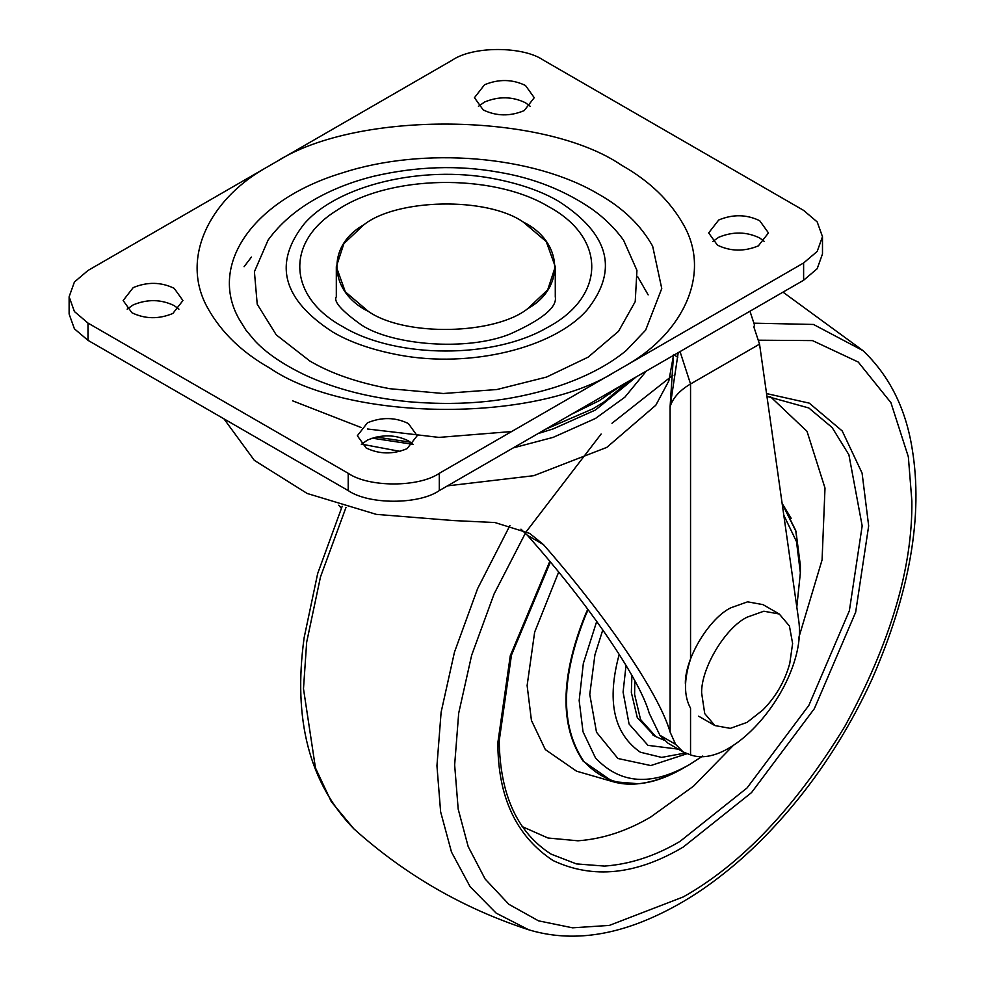 <?xml version="1.0" encoding="UTF-8"?>
<svg xmlns="http://www.w3.org/2000/svg" width="985" height="985" viewBox="0 0 985 985"><rect width="100%" height="100%" fill="white"/><g stroke="black" fill="none" stroke-linecap="round" stroke-linejoin="round"><path stroke-width="1.48" d="M363.797 224.839C396.438 198.65 486.602 196.507 523.22 222.031L546.281 241.62L555.281 266.726L547.697 289.849L527.8 308.613C495.172 334.802 404.995 336.944 368.378 311.42L345.316 291.831L336.316 266.726L343.9 243.603L363.797 224.839C396.438 198.65 486.602 196.507 523.22 222.031C562.558 241.214 565.993 287.3 527.8 308.613C495.172 334.802 404.995 336.944 368.378 311.42C329.052 292.237 325.604 246.151 363.797 224.839M686.976 753.747L650.789 765.554L617.915 758.499L596.504 732.224L589.769 694.437L594.928 654.816L602.795 629.908M654.299 735.696L637.307 717.659L631.348 692.492L631.902 675.464M783.789 515.18L796.508 541.639L800.362 572.851L796.803 607.031M702.761 756.024L689.771 764.409C651.59 786.399 620.168 784.22 595.469 757.884L583.021 731.769L579.168 700.557L583.329 663.471L596.725 621.375M663.668 739.981L655.899 736.669L640.558 719.53L634.599 694.376L634.82 680.77M637.948 783.715L612.781 781.634L576.57 771.181L545.333 749.597L531.432 720.417L527.123 685.535L534.646 632.148L558.667 572.088M770.307 396.561L807.023 431.356L824.999 488.067L822.081 559.886L798.626 638.218M733.69 745.054L693.502 786.202L650.728 816.996C626.879 831.069 602.623 838.998 577.949 840.796L548.005 838.013L522.062 826.538M766.958 396.376L808.82 407.975L832.116 427.515L848.898 454.762L862.17 525.904L849.378 610.712L808.82 705.445L747.061 787.938L680.007 841.412C655.271 856.014 630.117 864.227 604.519 866.086L576.422 863.907L551.206 854.18C517.322 832.584 499.986 794.772 499.21 740.757L511.474 655.05L550.381 562.066M717.412 245.13C730.562 251.483 744.217 251.717 758.376 245.856L768.46 232.916L759.706 220.714C746.556 214.361 732.902 214.114 718.742 219.987L708.658 232.916L717.412 245.13M764.446 241.559L759.706 237.988C746.556 231.635 732.902 231.401 718.742 237.274L712.672 241.559M413.134 444.383L408.393 440.824C395.244 434.471 381.589 434.225 367.43 440.098L361.36 444.383M366.1 447.953C379.25 454.307 392.904 454.553 407.064 448.68L417.147 435.752L408.393 423.538C395.244 417.184 381.589 416.95 367.43 422.824L357.346 435.752L366.1 447.953M483.204 109.914C496.354 116.267 510.008 116.501 524.168 110.628L534.252 97.7L525.497 85.498C512.348 79.145 498.693 78.898 484.534 84.772L474.45 97.7L483.204 109.914M530.238 106.343L525.497 102.772C512.348 96.419 498.693 96.173 484.534 102.046L478.464 106.343M178.925 309.167L174.185 305.596C161.035 299.243 147.381 299.009 133.221 304.882L127.151 309.167M131.892 312.738C145.041 319.091 158.696 319.337 172.855 313.464L182.939 300.536L174.185 288.322C161.035 281.969 147.381 281.735 133.221 287.595L123.137 300.536L131.892 312.738M268.068 240.131L254.413 271.712L257.22 304.217L276.243 334.863L309.832 361.002C330.738 373.389 357.407 382.623 389.838 388.718L443.287 393.507L496.933 389.518L546.527 377.07L588.156 357.136L618.531 331.292L635.226 301.595L636.938 270.382L623.53 240.131C614.972 228.323 604.433 217.968 591.923 209.054C564.43 190.228 533.365 177.953 498.706 172.203C458.32 164.975 416.729 166.305 373.943 176.204C352.445 181.511 332.942 189.108 315.434 198.982C295.562 210.248 279.765 223.964 268.068 240.131M652.649 246.176C640.792 225.122 622.803 207.798 598.683 194.23C533.648 155.482 423.698 146.334 342.349 172.892C253.896 199.512 208.167 264.054 238.949 318.832L245.954 330.147L255.189 341.155C266.59 353.246 283.163 364.512 304.907 374.965C334.777 388.853 369.289 397.768 408.43 401.708C468.06 406.694 511.634 400.366 553.533 387.758C583.551 378.178 607.807 365.755 626.325 350.463L645.643 330.147L661.76 288.506L652.649 246.176M263.389 169.211L276.896 161.417C358.097 110 543.868 112.068 621.584 165.234C649.361 180.895 670.046 200.792 683.639 224.949C711.736 274.224 682.457 332.561 628.208 364.241L614.702 372.035C533.501 423.452 347.73 421.383 270.013 368.218C242.236 352.556 221.551 332.659 207.958 308.502C179.873 259.227 209.14 200.891 263.389 169.211L87.985 270.481L74.417 282.005L69.122 296.768L74.417 311.543L87.985 323.068L348.21 473.305C368.71 487.489 418.797 487.489 439.298 473.305L614.702 372.035M69.122 296.768L69.122 314.055L74.417 328.818L87.985 340.342L348.21 490.592C368.71 504.776 418.797 504.776 439.298 490.592L803.612 280.245L817.181 268.72L822.487 253.958L822.487 236.671L817.181 221.908L803.612 210.384L543.388 60.147C522.887 45.963 472.8 45.963 452.3 60.147L276.896 161.417M628.208 364.241L803.612 262.97L817.181 251.446L822.487 236.671M622.261 384.95L599.015 400.821L571.534 414.242M511.634 431.541L438.965 437.402L367.43 428.992M361.002 427.478L292.582 400.821M244.083 266.701L251.434 257.073M610.737 391.611L610.097 393.914M637.849 276.92L648.167 294.897M628.824 381.17L604.261 401.769L593.155 408.701L545.456 429.3M410.56 442.216L376.085 437.008M636.261 376.873L595.433 410.019L553.201 428.894L538.007 433.597M413.084 444.333L372.071 438.153M646.369 371.037L624.798 397.25L595.433 418.477L553.201 437.352L513.271 447.879M400.008 451.364L361.581 444.161M749.967 311.223L754.51 325.038L753.87 326.995L759.546 344.147L798.81 621.141C807.158 681.054 734.527 770.787 690.547 754.879L683.134 751.937L675.624 744.352L670.096 732.04C659.519 694.745 607.511 617.755 543.437 544.57L527.443 535.347C588.71 604.199 639.474 678.382 649.25 713.3L659.901 735.278L668.027 743.219L683.134 751.937M543.437 544.57L529.684 533.402L494.889 522.53L453.556 520.572L376.282 514.367L307.172 493.473L254.327 460.34L223.964 418.859M520.966 529.167L527.443 535.347M690.547 754.879L690.547 708.215C683.836 696.087 683.836 679.712 690.547 659.076L690.547 383.978L680.044 351.596M678.209 352.655L670.096 406.694L673.518 354.477L677.766 357.272M338.741 505.206L341.327 508.235M747.073 617.201C725.736 627.445 701.234 667.534 701.615 692.824L704.731 713.596L714.876 725.563L730.304 728.358L747.073 722.374L762.932 709.926C775.897 696.764 784.836 681.275 789.761 663.459L792.617 643.5L789.416 625.992L779.27 614.012L763.831 611.217L747.073 617.201M779.27 614.012L763.006 604.63L747.566 601.835L730.808 607.819C709.471 618.063 684.969 658.14 685.351 683.43M685.264 753.033L661.637 757.403L640.349 752.22C614.628 734.293 607.129 703.376 617.878 659.482L619.22 654.397M678.32 749.154L647.995 745.362L629.07 724.012L623.086 692.11L626.029 665.38M587.774 609.198L584.955 615.576C560.28 677.618 559.689 726.154 583.182 761.183L612.781 781.634C632.85 787.569 656.392 783.05 683.405 768.091L683.405 768.091C643.033 791.337 609.789 789.034 583.674 761.171C560.206 726.204 560.797 677.742 585.435 615.797L588.131 609.678M782.152 503.643L795.966 531.371L800.362 565.488L800.362 572.851M800.362 565.488L795.695 530.373L782.127 503.433L791.152 518.295M766.564 393.581L809.264 403.136L842.212 430.95L862.084 473.108L868.671 525.904L855.657 612.227L814.373 708.646L751.506 792.617L683.258 847.051C636.421 874.828 593.044 879.334 553.114 860.582C516.275 836.363 497.856 797.062 497.856 742.678L510.279 655.739L549.802 561.376M758.795 340.194L812.514 340.601L858.243 362.049L890.92 402.668L908.342 456.806L911.864 500.959C912.652 567.877 890.329 642.983 844.908 726.277C795.486 807.257 741.606 864.14 683.258 896.929L609.309 925.42L572.581 927.821L538.487 920.827L508.851 904.292L485.125 879.014L468.183 846.583L458.185 809.104L454.651 764.939L458.69 713.202L471.655 655.234L494.101 593.93L525.399 533.156M526.384 531.506L601.121 434.028M611.981 423.279L672.89 375.236M754.017 323.178L813.487 324.459L863.008 350.648C889.381 375.753 905.781 408.492 912.184 448.864C923.265 515.684 909.906 592.391 872.119 678.997C852.099 722.596 827.609 762.415 798.663 798.441C774.247 828.619 748.908 853.97 722.621 874.508C697.183 894.651 670.637 910.3 642.996 921.443C602.254 937.72 564.134 940.503 528.662 929.766L496.157 913.12L470.091 886.635L451.499 852.087L440.627 811.837L436.946 765.813L441.12 712.192L454.479 652.119L477.627 588.587L509.935 525.522M528.662 929.766C463.282 908.466 405.02 874.828 353.874 828.853L331.317 801.716L315.459 767.943L303.491 688.761L306.667 642.195L320.494 576.902L346.018 507.349M336.316 296.657L336.316 296.78C333.287 301.496 341.758 310.964 361.717 325.173C392.165 345.009 466.077 351.583 509.676 334.198C542.082 319.743 557.288 307.271 555.281 296.78L555.281 296.485M342.361 326.441C287.903 296.46 285.305 242.064 336.808 210.384C388.841 174.924 491.872 172.917 547.931 206.259L549.236 206.998C606.686 238.456 605.775 296.67 547.352 327.525C493.571 358.971 397.14 358.823 343.666 327.192L342.361 326.441M399.257 355.056C469.98 368.316 553.336 348.333 586.998 310.053C618.777 270.296 609.395 234.098 558.877 201.445C541.491 191.152 519.304 183.469 492.34 178.396C421.617 165.135 338.261 185.118 304.599 223.398C272.833 263.155 282.202 299.354 332.733 332.007C350.118 342.3 372.293 349.983 399.257 355.056M348.21 490.592L348.21 473.305M439.298 490.592L439.298 473.305M87.985 340.342L87.985 323.068M803.612 280.245L803.612 262.97M759.546 344.147L690.547 383.978C679.699 390.343 672.878 397.915 670.096 406.694L670.096 732.04M675.624 744.352L659.901 735.278M673.506 355.363L668.852 380.887L655.813 405.229L606.797 447.387L533.722 475.693L447.449 485.876M555.281 296.879L555.281 266.726M336.316 266.726L336.316 296.805M655.899 736.669L652.649 734.798M683.405 768.091L689.771 764.409M783.001 292.151L863.008 350.648M353.874 828.853C309.413 783.149 292.828 719.432 304.143 637.689L317.662 573.578L342.201 506.253M698.611 716.181L714.876 725.563"/></g></svg>
